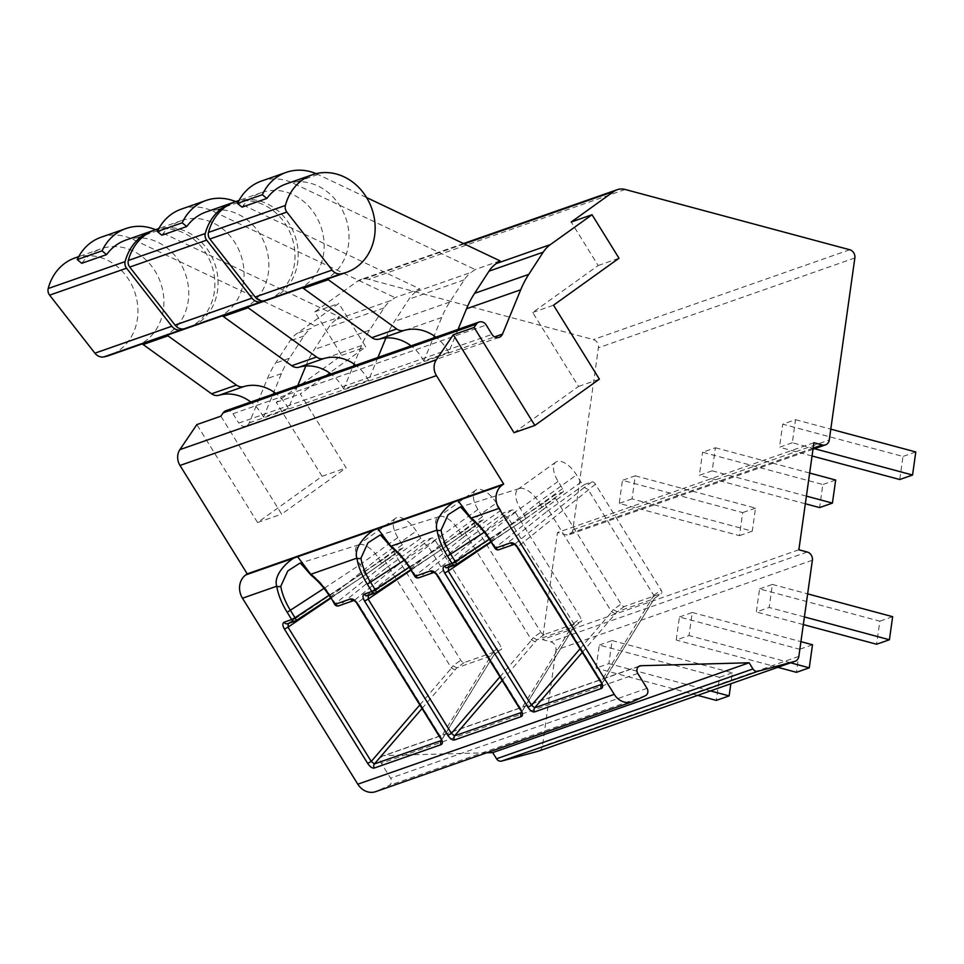 <?xml version="1.0" encoding="UTF-8"?>
<svg xmlns="http://www.w3.org/2000/svg" width="964" height="964" viewBox="0 0 964 964"><rect width="100%" height="100%" fill="white"/><g stroke="black" fill="none" stroke-linecap="round" stroke-linejoin="round"><path stroke-width="0.72" stroke-dasharray="4.82 3.62" d="M514.017 432.716L578.533 386.456L532.682 312.505L598.174 265.534L571.206 222.033M499.195 337.352L245.965 426.064A6.881 5.977 -109.3 0 0 249.254 422.834L267.474 378.491A103.148 89.688 -109.3 0 1 275.547 363.079L289.971 340.882A34.379 29.896 -109.3 0 1 297.153 333.315L338.81 303.443L365.778 346.944L300.286 393.914L346.136 467.865L281.621 514.125L220.877 416.171M245.965 426.064A6.881 5.977 -109.3 0 1 238.783 423.088L492.014 334.375M225.805 410.76A6.881 5.977 -109.3 0 1 232.975 413.737L238.783 423.088M464.202 243.868L357.415 281.283L314.77 311.866L341.738 355.367L276.246 402.337L322.097 476.288L257.581 522.548L196.837 424.594M257.581 522.548L281.621 514.125M486.651 752.776L384.503 755.547A5.157 4.483 70.7 0 0 383.298 755.764A5.157 4.483 70.7 0 0 381.334 763.271L390.577 778.177A5.157 4.483 -109.3 0 1 388.962 785.539L376.936 791.143A17.195 14.942 -109.3 0 1 375.755 791.625M357.415 281.283A17.195 14.942 -109.3 0 1 360.717 279.56A17.195 14.942 -109.3 0 1 368.718 279.307L593.33 339.581A6.881 5.977 -109.3 0 1 598.415 347.787L572.833 529.814A6.881 5.977 -109.3 0 1 569.097 534.695A6.881 5.977 -109.3 0 1 565.892 534.791L557.481 532.538L542.431 639.602L550.842 641.867A6.881 5.977 -109.3 0 1 555.927 650.073L542.419 746.208A6.881 5.977 -109.3 0 1 539.033 750.944M314.77 311.866L338.81 303.443M341.738 355.367L365.778 346.944M500.003 260.858L475.156 269.558L471.36 272.282L416.074 291.658L419.858 288.935L395.023 297.635L391.227 300.358L335.93 319.723L339.726 316.999L314.879 325.712L311.095 328.423L297.153 333.315M635.276 475.83L755.523 508.1L752.281 531.164L632.035 498.894L635.276 475.83L622.455 480.325L742.702 512.595L739.46 535.659L619.213 503.389L622.455 480.325M632.035 498.894L619.213 503.389M806.41 496.111L712.167 470.818L715.409 447.766L702.587 452.249L822.846 484.518L819.605 507.582M712.167 470.818L699.346 475.312L702.587 452.249M814.532 448.718L792.312 442.753L795.553 419.689L782.732 424.184L902.979 456.454L899.737 479.518M792.312 442.753L779.49 447.248L782.732 424.184M813.917 442.705L557.481 532.538M798.867 549.769L542.431 639.602M599.307 645.061L612.128 640.566L608.887 663.63L596.065 668.124L599.307 645.061L719.554 677.331L716.312 700.394M679.439 616.984L692.26 612.489L689.019 635.553L676.198 640.048L679.439 616.984L799.686 649.254L796.445 672.318M759.572 588.908L772.393 584.425L769.151 607.477L756.33 611.971L759.572 588.908L879.831 621.178L876.589 644.241M448.368 567.338L448.634 567.193A3.434 2.988 -109.3 0 1 447.971 567.543L555.18 494.785A3.434 1.651 -125.6 0 0 554.975 494.881A3.434 1.651 -125.6 0 0 555.372 498.243L621.009 604.091A3.434 1.651 -125.6 0 0 624.419 606.44L661.28 593.523A3.434 1.651 -125.6 0 0 661.485 593.414A3.434 1.651 -125.6 0 0 661.087 590.064L595.439 484.205A3.434 1.651 -125.6 0 0 592.041 481.867L584.425 484.531A3.434 1.651 54.4 0 1 581.027 482.193L576.532 474.939A19.774 9.459 -125.6 0 0 555.794 462.105A19.774 9.459 -125.6 0 0 558.096 481.398L562.602 488.652A3.434 1.651 54.4 0 1 563 492.002A3.434 1.651 54.4 0 1 562.795 492.11L555.18 494.785M460.081 507.052L472.709 519.03A43.308 20.726 54.4 0 1 491.158 540.189L495.653 547.444L543.25 509.281L538.756 502.039A19.774 9.459 -125.6 0 0 519.367 488.531A19.774 9.459 -125.6 0 0 518.017 489.194A19.774 9.459 -125.6 0 0 520.319 508.498L524.814 515.74L525.356 518.957L490.881 541.684M379.949 535.128L392.577 547.106A43.308 20.726 54.4 0 1 411.026 568.266L415.52 575.52L463.118 537.358L458.623 530.104A19.774 9.459 -125.6 0 0 439.223 516.608A19.774 9.459 -125.6 0 0 437.885 517.27A19.774 9.459 -125.6 0 0 440.187 536.562L444.681 543.817L445.223 547.034L410.748 569.76M414.809 576.303L415.52 575.52A3.434 2.41 -128.7 0 0 419.533 577.388A3.434 2.988 -109.3 0 1 418.87 577.737M500.894 510.269L463.118 537.358L466.853 539.454L504.293 512.607A3.434 1.651 54.4 0 1 500.894 510.269L496.4 503.015A19.774 9.459 -125.6 0 0 475.662 490.182A19.774 9.459 -125.6 0 0 477.963 509.474L482.458 516.728A3.434 1.651 54.4 0 1 482.856 520.078A3.434 1.651 54.4 0 1 482.651 520.186L475.047 522.85A3.434 1.651 -125.6 0 0 474.842 522.958A3.434 1.651 -125.6 0 0 475.24 526.32L540.876 632.167A3.434 1.651 -125.6 0 0 544.274 634.505L581.147 621.599A3.434 1.651 -125.6 0 0 581.352 621.491A3.434 1.651 -125.6 0 0 580.943 618.129L515.306 512.282A3.434 1.651 -125.6 0 0 511.908 509.944L504.293 512.607M433.884 572.471L434.198 572.363A3.434 2.988 70.7 0 0 434.86 572.026L437.752 574.821L437.114 575.556M520.476 709.998L521.126 709.263L521.355 712.456M511.908 509.944L504.16 515.499L507.944 517.56L573.676 623.539L573.785 626.877L581.147 621.599M521.464 712.276L574.327 626.407L521.5 712.444M368.079 595.523L368.489 595.27A3.434 2.988 -109.3 0 1 367.826 595.619L475.047 522.85M502.16 680.451L536.924 639.783L573.785 626.877M544.274 634.505L536.924 639.783L533.188 637.686L540.876 632.167M535.273 641.916L531.489 639.891L465.431 533.345L464.997 530.055L368.489 595.27L376.225 592.511M482.856 520.078L445.392 546.95L482.651 520.186M299.816 563.205L312.444 575.171A43.308 20.726 54.4 0 1 330.881 596.342L335.376 603.585L382.973 565.434L378.478 558.18A19.774 9.459 -125.6 0 0 359.09 544.684A19.774 9.459 -125.6 0 0 357.74 545.347A19.774 9.459 -125.6 0 0 360.054 564.639L364.549 571.893L365.091 575.098L330.616 597.825M334.677 604.38L335.376 603.585A3.434 2.41 -128.7 0 0 339.388 605.464A3.434 2.988 -109.3 0 1 338.738 605.814M420.75 538.346L382.973 565.434L386.721 567.519L424.16 540.683A3.434 1.651 54.4 0 1 420.75 538.346L416.255 531.092A19.774 9.459 -125.6 0 0 395.517 518.258A19.774 9.459 -125.6 0 0 397.831 537.551L402.325 544.793A3.434 1.651 54.4 0 1 402.723 548.154A3.434 1.651 54.4 0 1 402.518 548.263L394.903 550.926A3.434 1.651 -125.6 0 0 394.698 551.034A3.434 1.651 -125.6 0 0 395.107 554.384L460.744 660.244A3.434 1.651 -125.6 0 0 464.142 662.581L501.003 649.664A3.434 1.651 -125.6 0 0 501.208 649.555A3.434 1.651 -125.6 0 0 500.81 646.205L435.174 540.346A3.434 1.651 -125.6 0 0 431.764 538.008L424.16 540.683M353.752 600.548L354.065 600.439A3.434 2.988 70.7 0 0 354.728 600.09L357.608 602.886L356.969 603.621M440.343 738.075L440.982 737.34L441.223 740.533M431.764 538.008L424.027 543.563L427.811 545.624L493.544 651.616L493.64 654.942L501.003 649.664M441.331 740.352L494.195 654.484L441.367 740.521M287.947 623.6L288.357 623.346A3.434 2.988 -109.3 0 1 287.694 623.684L394.903 550.926M422.027 708.528L456.779 667.859L493.64 654.942M464.142 662.581L456.779 667.859L453.056 665.75L460.744 660.244M455.141 669.98L451.345 667.956L385.287 561.422L384.853 558.132L288.357 623.346L296.093 620.587M402.723 548.154L365.26 575.014L402.518 548.263M494.942 548.227L495.653 547.444A3.434 2.41 -128.7 0 0 499.665 549.323A3.434 2.988 -109.3 0 1 499.003 549.661M581.027 482.193L543.25 509.281L546.998 511.378L584.425 484.531M514.029 544.407L514.342 544.286A3.434 2.988 70.7 0 0 515.005 543.949L517.885 546.745L517.246 547.48M600.62 681.934L601.259 681.199L601.488 684.392M592.041 481.867L584.292 487.423L588.088 489.483L653.809 595.463L653.917 598.801L661.28 593.523M601.608 684.199L654.46 598.343L601.632 684.368M582.292 652.387L617.056 611.718L653.917 598.801M624.419 606.44L617.056 611.718L613.333 609.61L621.009 604.091M615.418 613.839L611.622 611.815L545.564 505.281L545.13 501.991L448.634 567.193L456.37 564.434M525.501 518.897L562.795 492.11M612.128 640.566L732.375 672.836L730.845 683.765M710.492 690.899L608.887 663.63M732.375 672.836L719.554 677.331M697.671 695.381L596.065 668.124M752.281 531.164L739.46 535.659M755.523 508.1L742.702 512.595M715.409 447.766L809.652 473.047M790.625 662.822L689.019 635.553M692.26 612.489L800.927 641.65M805.338 503.762L699.346 475.312M835.668 480.036L822.846 484.518M777.803 667.317L676.198 640.048M812.507 644.759L799.686 649.254M795.553 419.689L830.787 429.149M804.398 616.936L769.151 607.477M772.393 584.425L807.639 593.872M812.049 455.984L779.49 447.248M915.8 451.959L902.979 456.454M803.325 624.588L756.33 611.971M892.652 616.695L879.831 621.178M598.174 265.534L619.009 258.232M532.682 312.505L553.517 305.202M578.533 386.456L599.367 379.153M297.78 385.552L288.381 408.411L263.546 417.123L281.428 373.61A103.148 89.688 -109.3 0 1 289.489 358.198L303.913 336.002A34.379 29.896 -109.3 0 1 311.095 328.423M305.805 366.019L306.263 364.91A103.148 89.688 -109.3 0 1 314.324 349.498L328.748 327.302A34.379 29.896 -109.3 0 1 335.93 319.723M377.924 357.475L368.525 380.346L343.678 389.046L361.56 345.534A103.148 89.688 -109.3 0 1 369.622 330.122L384.046 307.926A34.379 29.896 -109.3 0 1 391.227 300.358M385.949 337.942L386.407 336.834A103.148 89.688 -109.3 0 1 394.469 321.422L408.893 299.226A34.379 29.896 -109.3 0 1 416.074 291.658M458.057 329.399L448.658 352.27L423.811 360.97L441.693 317.469A103.148 89.688 -109.3 0 1 449.754 302.045L464.19 279.849A34.379 29.896 -109.3 0 1 471.36 272.282M161.88 235.228A51.694 44.947 -109.3 0 1 181.22 220.696A51.694 44.947 -109.3 0 1 239.638 251.749A51.694 44.947 -109.3 0 1 220.31 316.168A3.434 2.988 70.7 0 1 222.069 315.939M343.678 389.046A42.934 37.331 70.7 0 0 330.917 373.936M181.256 209.152A51.574 44.838 -109.3 0 1 212.984 211.261L395.023 297.635M233.806 202.32A51.694 44.947 -109.3 0 1 291.694 236.77A51.694 44.947 -109.3 0 1 267.956 299.828M155.252 229.793A51.694 44.947 -109.3 0 1 214.767 263.726A51.694 44.947 -109.3 0 1 189.438 327.374M206.067 211.996A51.694 44.947 -109.3 0 1 264.485 243.048A51.694 44.947 -109.3 0 1 245.157 307.468L220.31 316.168M235.698 201.609A51.574 44.838 -109.3 0 1 237.819 202.561L419.858 288.935M368.525 380.346A42.934 37.331 70.7 0 0 355.764 365.236M246.917 307.239A3.434 2.988 70.7 0 0 245.157 307.468M125.923 240.072A51.694 44.947 -109.3 0 1 184.353 271.125A51.694 44.947 -109.3 0 1 165.025 335.532L140.178 344.244A51.694 44.947 -109.3 0 0 159.506 279.825A51.694 44.947 -109.3 0 0 101.087 248.772L78.723 256.605M155.566 229.685A51.574 44.838 -109.3 0 1 157.686 230.625L339.726 316.999M288.381 408.411A42.934 37.331 70.7 0 0 275.632 393.312M166.784 335.303A3.434 2.988 70.7 0 0 165.025 335.532M153.662 230.384A51.694 44.947 -109.3 0 1 211.562 264.847A51.694 44.947 -109.3 0 1 187.823 327.893M75.12 257.87A51.694 44.947 -109.3 0 1 134.635 291.791A51.694 44.947 -109.3 0 1 109.306 355.439M81.747 263.305A51.694 44.947 -109.3 0 1 101.087 248.772M141.937 344.015A3.434 2.988 70.7 0 0 140.178 344.244M263.546 417.123A42.934 37.331 70.7 0 0 250.785 402.012M101.124 237.228A51.574 44.838 -109.3 0 1 132.839 239.325L314.879 325.712M242.012 207.152A51.694 44.947 -109.3 0 1 261.352 192.619A51.694 44.947 -109.3 0 1 319.783 223.684A51.694 44.947 -109.3 0 1 300.455 288.091A3.434 2.988 70.7 0 1 302.214 287.862M423.811 360.97A42.934 37.331 70.7 0 0 411.062 345.859M261.401 181.075A51.574 44.838 -109.3 0 1 293.116 183.184L475.156 269.558M235.397 201.717A51.694 44.947 -109.3 0 1 294.9 235.65A51.694 44.947 -109.3 0 1 269.571 299.298M286.2 183.919A51.694 44.947 -109.3 0 1 344.618 214.972A51.694 44.947 -109.3 0 1 325.29 279.391L300.455 288.091M316.108 173.653A51.574 44.838 -109.3 0 1 317.963 174.484L366.573 197.548M448.658 352.27A42.934 37.331 70.7 0 0 435.897 337.159M327.049 279.162A3.434 2.988 70.7 0 0 325.29 279.391M276.246 402.337L300.286 393.914M322.097 476.288L346.136 467.865M625.154 189.474L368.718 279.307M849.766 249.748L593.33 339.581M854.851 257.954L598.415 347.787M572.833 529.814L829.269 439.982M813.146 448.176L565.892 534.791M807.278 552.035L550.842 641.867M812.375 560.241L555.927 650.073M798.855 656.376L542.419 746.208M638.674 666.51L384.503 755.547M637.77 673.438L381.334 763.271M647.013 688.344L390.577 778.177M645.398 695.707L388.962 785.539M633.384 701.31L376.936 791.143M471.396 519.09A3.434 1.53 128.7 0 0 472.709 519.03M391.264 547.166A3.434 1.53 128.7 0 0 392.577 547.106M410.315 569.049L458.623 530.104L496.4 503.015M504.16 515.499L434.86 572.026L419.533 577.388L466.853 539.454M515.306 512.282L437.752 574.821L521.126 709.263L573.676 623.539M477.963 509.474L440.187 536.562L404.169 560.313M573.592 623.407L580.943 618.129M531.489 639.891L533.188 637.686M410.989 570.134L475.24 526.32M499.93 676.861L531.598 640.024M482.458 516.728L444.681 543.817L409.158 567.23M311.119 575.231A3.434 1.53 128.7 0 0 312.444 575.171M330.182 597.126L378.478 558.18L416.255 531.092M424.027 543.563L354.728 600.09L339.388 605.464L386.721 567.519M435.174 540.346L357.608 602.886L440.982 737.34L493.544 651.616M397.831 537.551L360.054 564.639L324.037 588.377M493.448 651.483L500.81 646.205M451.345 667.956L453.056 665.75M330.845 598.21L395.107 554.384M419.798 704.937L451.453 668.088M402.325 544.793L364.549 571.893L329.025 595.306M490.447 540.985L538.756 502.039L576.532 474.939M584.292 487.423L515.005 543.949L499.665 549.323L546.998 511.378M595.439 484.205L517.885 546.745L601.259 681.199L653.809 595.463M611.622 611.815L613.333 609.61M491.122 542.069L555.372 498.243M653.725 595.342L661.087 590.064M562.602 488.652L524.814 515.74L489.29 539.165M558.096 481.398L520.319 508.498L484.302 532.236M580.075 648.796L611.73 611.947M232.975 413.737L486.218 325.025M249.254 422.834L494.604 336.882M281.428 373.61L267.474 378.491M361.56 345.534L306.263 364.91M441.693 317.469L386.407 336.834M369.622 330.122L314.324 349.498M449.754 302.045L394.469 321.422M289.489 358.198L275.547 363.079M237.819 202.561L212.984 211.261M384.046 307.926L328.748 327.302M464.19 279.849L408.893 299.226M303.913 336.002L289.971 340.882M157.686 230.625L132.839 239.325M317.963 174.484L293.116 183.184M463.515 243.543L360.717 279.56M812.989 449.248L569.097 534.695M639.747 665.931L383.298 755.764M519.367 488.531L460.672 506.883M439.223 516.608L380.527 534.96M475.662 490.182L437.885 517.27M574.026 626.745L581.352 621.491M464.805 530.152L474.842 522.958M445.344 546.974L410.76 569.772M359.09 544.684L300.394 563.024M395.517 518.258L357.74 545.347M493.881 654.809L501.208 649.555M384.672 558.228L394.698 551.034M365.211 575.05L330.628 597.849M654.158 598.668L661.485 593.414M563 492.002L525.537 518.873M525.488 518.909L490.905 541.708M555.794 462.105L518.017 489.194M544.949 502.075L554.975 494.881M181.22 220.696L158.855 228.528M165.35 335.4L140.503 344.1M261.352 192.619L238.988 200.464M325.615 279.247L300.78 287.959M245.483 307.323L220.636 316.023"/><path stroke-width="1.45" d="M592.041 214.731L571.206 222.033L613.851 191.45A17.195 14.942 -109.3 0 1 617.153 189.727A17.195 14.942 -109.3 0 1 625.154 189.474L849.766 249.748A6.881 5.977 -109.3 0 1 854.851 257.954L829.269 439.982A6.881 5.977 -109.3 0 1 825.533 444.862A6.881 5.977 -109.3 0 1 822.328 444.958L813.917 442.705L798.867 549.769L807.278 552.035A6.881 5.977 -109.3 0 1 812.375 560.241L798.855 656.376A6.881 5.977 -109.3 0 1 795.119 661.244A6.881 5.977 -109.3 0 1 794.758 661.364L758.066 671.245A5.157 4.483 -109.3 0 1 752.956 668.932L749.136 662.774L640.94 665.714A5.157 4.483 70.7 0 0 639.747 665.931A5.157 4.483 70.7 0 0 637.77 673.438L647.013 688.344A5.157 4.483 -109.3 0 1 645.398 695.707L633.384 701.31A17.195 14.942 -109.3 0 1 632.191 701.792A17.195 14.942 -109.3 0 1 614.237 694.357L498.918 508.389A17.195 14.942 -109.3 0 1 502.196 485.097L503.666 484.036L436.439 375.623A13.749 11.954 -109.3 0 1 436.306 359.825L453.273 334.761L514.017 432.716L534.851 425.425L599.367 379.153L553.517 305.202L619.009 258.232L592.041 214.731L550.384 244.603A34.379 29.896 70.7 0 0 543.202 252.17L528.778 274.366A103.148 89.688 70.7 0 0 520.717 289.778L502.485 334.122A6.881 5.977 -109.3 0 1 499.195 337.352A6.881 5.977 -109.3 0 1 492.014 334.375L486.218 325.025A6.881 5.977 70.7 0 0 479.036 322.048A6.881 5.977 70.7 0 0 476.337 324.169L474.107 327.459L534.851 425.425M453.273 334.761L474.107 327.459M632.191 701.792L375.755 791.625A17.195 14.942 -109.3 0 1 357.801 784.19L242.482 598.222A17.195 14.942 -109.3 0 1 245.76 574.93L247.23 573.869L180.003 465.455A13.749 11.954 -109.3 0 1 179.87 449.658L196.837 424.594L220.877 416.171L223.106 412.869A6.881 5.977 -109.3 0 1 225.805 410.76L479.036 322.048M539.033 750.944A6.881 5.977 -109.3 0 1 538.683 751.077A6.881 5.977 -109.3 0 1 538.31 751.197L501.629 761.078A5.157 4.483 -109.3 0 1 496.52 758.764L492.7 752.607L486.651 752.776M458.057 329.399L466.54 308.757A103.148 89.688 -109.3 0 1 474.601 293.345L489.025 271.149A34.379 29.896 -109.3 0 1 496.207 263.582L500.003 260.858L366.573 197.548M749.136 662.774L492.7 752.607M513.981 544.383A3.434 2.988 70.7 0 1 510.751 542.804C513.125 542.515 515.439 544.045 517.716 547.432L601.09 681.873C603.03 685.308 603.139 687.513 601.416 688.489A3.434 2.988 70.7 0 1 601.488 684.392L601.608 684.199M284.44 629.143L287.995 627.166L371.248 761.44L374.418 763.934A3.434 2.988 -109.3 0 0 374.333 768.031C372.273 768.416 370.056 766.874 367.694 763.416L284.44 629.143C282.452 625.6 282.332 623.274 284.103 622.202A3.434 2.988 -109.3 0 0 287.658 623.708M353.716 600.536A3.434 2.988 70.7 0 1 350.474 598.957C352.848 598.656 355.174 600.198 357.439 603.572L440.813 738.026C442.765 741.449 442.874 743.654 441.138 744.63A3.434 2.988 70.7 0 1 441.223 740.533L441.331 740.352M364.573 601.078L368.127 599.102L451.393 733.363L454.55 735.869A3.434 2.988 -109.3 0 0 454.478 739.966C452.417 740.34 450.2 738.798 447.826 735.339L364.573 601.078C362.584 597.523 362.476 595.21 364.235 594.125A3.434 2.988 -109.3 0 0 367.79 595.632M433.848 572.459A3.434 2.988 70.7 0 1 430.607 570.881C432.981 570.58 435.306 572.122 437.584 575.496L520.946 709.95C522.898 713.384 523.006 715.577 521.283 716.565A3.434 2.988 70.7 0 1 521.355 712.456L521.464 712.276M444.705 573.002L448.272 571.025L531.526 705.299L534.683 707.793A3.434 2.988 -109.3 0 0 534.61 711.89C532.55 712.263 530.333 710.721 527.971 707.275L444.705 573.002C442.717 569.447 442.609 567.133 444.38 566.061A3.434 2.988 -109.3 0 0 447.923 567.555M580.075 648.796L531.526 705.299L527.971 707.275M491.122 542.069L448.272 571.025L448.634 567.193M444.38 566.061L451.959 563.398A3.434 2.988 70.7 0 0 456.213 564.543A3.434 0.759 -123.4 0 0 456.297 564.518A3.434 0.759 -123.4 0 0 455.273 561.59L451.959 563.398L447.465 556.156A46.609 22.305 54.4 0 1 437.017 530.08C432.559 516.608 454.755 499.376 457.996 500.678L471.071 518.15A46.609 22.305 54.4 0 1 490.917 540.924L494.942 548.227A3.434 3.434 0 0 0 499.003 549.661A3.434 2.988 -109.3 0 1 495.412 548.179L510.751 542.804M489.29 539.165L455.273 561.59L450.778 554.336A43.308 20.726 54.4 0 1 441.078 530.116L448.079 514.776L460.081 507.052M284.103 622.202L291.682 619.551A3.434 2.988 70.7 0 0 295.936 620.683A3.434 0.759 -123.4 0 0 296.032 620.659A3.434 0.759 -123.4 0 0 294.996 617.731L291.682 619.551L287.188 612.297A46.609 22.305 54.4 0 1 276.74 586.22C272.282 572.749 294.478 555.529 297.719 556.831L310.794 574.291A46.609 22.305 54.4 0 1 330.652 597.077L334.677 604.38A3.434 3.434 0 0 0 338.738 605.814A3.434 2.988 -109.3 0 1 335.147 604.32L350.474 598.957M364.235 594.125L371.827 591.474A3.434 2.988 70.7 0 0 376.068 592.619A3.434 0.759 -123.4 0 0 376.165 592.583A3.434 0.759 -123.4 0 0 375.141 589.655L371.827 591.474L367.32 584.22A46.609 22.305 54.4 0 1 356.885 558.156C352.426 544.684 374.622 527.453 377.864 528.754L390.938 546.227A46.609 22.305 54.4 0 1 410.784 569.001L414.809 576.303A3.434 3.434 0 0 0 418.87 577.737A3.434 2.988 -109.3 0 1 415.279 576.255L430.607 570.881M300.394 563.024L311.107 575.219A3.434 1.53 128.7 0 1 310.794 574.291L356.885 558.156A3.434 2.181 -9 0 0 360.934 558.18L367.947 542.853L379.949 535.128M520.946 709.95L521.681 712.3M521.5 712.444L454.55 735.869L502.16 680.451M499.93 676.861L451.393 733.363L447.826 735.339M410.989 570.134L368.127 599.102L368.489 595.27M242.482 598.222L276.74 586.22A3.434 2.181 -9 0 0 280.801 586.257L287.802 570.929L299.816 563.205M440.813 738.026L441.536 740.364M441.367 740.521L374.418 763.934L422.027 708.528M419.798 704.937L371.248 761.44L367.694 763.416M330.845 598.21L287.995 627.166L288.357 623.346M503.666 484.036L247.23 573.869M601.09 681.873L601.813 684.223M601.632 684.368L534.683 707.793L582.292 652.387M730.845 683.765L729.133 695.9L710.492 690.899M729.133 695.9L716.312 700.394L697.671 695.381M809.652 473.047L835.668 480.036L832.426 503.1L806.41 496.111M800.927 641.65L812.507 644.759L809.266 667.823L790.625 662.822M832.426 503.1L819.605 507.582L805.338 503.762M809.266 667.823L796.445 672.318L777.803 667.317M830.787 429.149L915.8 451.959L912.559 475.023L814.532 448.718M807.639 593.872L892.652 616.695L889.411 639.759L804.398 616.936M912.559 475.023L899.737 479.518L812.049 455.984M889.411 639.759L876.589 644.241L803.325 624.588M297.78 385.552L305.805 366.019M377.924 357.475L385.949 337.942M330.917 373.936A42.934 37.331 70.7 0 0 299.129 367.188A10.315 8.965 -109.3 0 1 291.718 365.718L223.262 316.469A3.434 2.988 70.7 0 0 222.069 315.939M267.956 299.828A51.694 44.947 -109.3 0 1 266.365 300.419A51.694 44.947 -109.3 0 1 260.943 301.889A10.315 8.965 -109.3 0 1 251.966 298.153L206.682 240.132A6.881 5.977 -109.3 0 1 205.272 233.529A51.694 44.947 -109.3 0 1 232.191 202.838L206.067 211.996A51.694 44.947 -109.3 0 0 186.727 226.528L161.88 235.228L157.349 231.517A51.574 44.838 -109.3 0 1 181.256 209.152L206.103 200.452A51.574 44.838 -109.3 0 1 235.698 201.609M232.191 202.838A51.694 44.947 -109.3 0 1 233.806 202.32M266.365 300.419L189.438 327.374A51.694 44.947 -109.3 0 1 184.016 328.844A10.315 8.965 -109.3 0 1 175.038 325.097L129.754 267.076A6.881 5.977 -109.3 0 1 128.333 260.485A51.694 44.947 -109.3 0 1 155.252 229.793L158.855 228.528M186.727 226.528L182.196 222.805L157.349 231.517M182.196 222.805A51.574 44.838 -109.3 0 1 206.103 200.452M355.764 365.236A42.934 37.331 70.7 0 0 323.976 358.488A10.315 8.965 -109.3 0 1 316.553 357.017L248.11 307.769A3.434 2.988 70.7 0 0 246.917 307.239M155.566 229.685A51.574 44.838 -109.3 0 0 125.959 228.528A51.574 44.838 -109.3 0 0 102.051 250.881L106.582 254.604A51.694 44.947 -109.3 0 1 125.923 240.072L152.047 230.914A51.694 44.947 -109.3 0 1 153.662 230.384M275.632 393.312A42.934 37.331 70.7 0 0 243.844 386.552A10.315 8.965 -109.3 0 1 236.421 385.094L167.965 335.834A3.434 2.988 70.7 0 0 166.784 335.303M187.823 327.893A51.694 44.947 -109.3 0 1 186.233 328.495A51.694 44.947 -109.3 0 1 180.81 329.965A10.315 8.965 -109.3 0 1 171.833 326.23L126.549 268.209A6.881 5.977 -109.3 0 1 125.127 261.606A51.694 44.947 -109.3 0 1 152.047 230.914M186.233 328.495L109.306 355.439A51.694 44.947 -109.3 0 1 103.883 356.909A10.315 8.965 -109.3 0 1 94.894 353.173L49.622 295.153A6.881 5.977 -109.3 0 1 48.2 288.549A51.694 44.947 -109.3 0 1 75.12 257.87L78.723 256.605M106.582 254.604L81.747 263.305L77.216 259.581A51.574 44.838 -109.3 0 1 101.124 237.228L125.959 228.528M250.785 402.012A42.934 37.331 70.7 0 0 218.997 395.264A10.315 8.965 -109.3 0 1 211.574 393.794L143.13 344.546A3.434 2.988 70.7 0 0 141.937 344.015M102.051 250.881L77.216 259.581M411.062 345.859A42.934 37.331 70.7 0 0 379.274 339.111A10.315 8.965 -109.3 0 1 371.851 337.653L303.395 288.393A3.434 2.988 70.7 0 0 302.214 287.862M312.324 174.773A51.694 44.947 -109.3 0 1 371.839 208.694A51.694 44.947 -109.3 0 1 346.51 272.342A51.694 44.947 -109.3 0 1 341.087 273.824A10.315 8.965 -109.3 0 1 332.098 270.077L286.826 212.056A6.881 5.977 -109.3 0 1 285.404 205.453A51.694 44.947 -109.3 0 1 312.324 174.773L286.2 183.919A51.694 44.947 -109.3 0 0 266.859 198.451L242.012 207.152L237.481 203.44A51.574 44.838 -109.3 0 1 261.401 181.075L286.236 172.375A51.574 44.838 -109.3 0 1 316.108 173.653M346.51 272.342L269.571 299.298A51.694 44.947 -109.3 0 1 264.148 300.768A10.315 8.965 -109.3 0 1 255.171 297.033L209.887 239.012A6.881 5.977 -109.3 0 1 208.477 232.408A51.694 44.947 -109.3 0 1 235.397 201.717L238.988 200.464M266.859 198.451L262.329 194.74L237.481 203.44M262.329 194.74A51.574 44.838 -109.3 0 1 286.236 172.375M435.897 337.159A42.934 37.331 70.7 0 0 404.109 330.411A10.315 8.965 -109.3 0 1 396.698 328.941L328.242 279.693A3.434 2.988 70.7 0 0 327.049 279.162M223.106 412.869L476.337 324.169M436.306 359.825L179.87 449.658M613.851 191.45L464.202 243.868M496.207 263.582L550.384 244.603M822.328 444.958L813.146 448.176M794.758 661.364L538.31 751.197M758.066 671.245L501.629 761.078M752.956 668.932L496.52 758.764M640.94 665.714L638.674 666.51M614.237 694.357L357.801 784.19M534.61 711.89L601.416 688.489M498.918 508.389L471.071 518.15A3.434 1.53 128.7 0 0 471.372 519.078C478.554 524.874 484.916 532.176 490.447 540.985L494.942 548.227M374.333 768.031L441.138 744.63M454.478 739.966L521.283 716.565M441.078 530.116A3.434 2.181 -9 0 1 437.017 530.08L390.938 546.227A3.434 1.53 128.7 0 0 391.239 547.142C398.421 552.938 404.784 560.241 410.315 569.049L414.809 576.303M447.465 556.156L484.302 532.236M502.196 485.097L245.76 574.93M434.198 572.363L437.584 575.496M409.158 567.23L375.141 589.655L370.646 582.413A43.308 20.726 54.4 0 1 360.934 558.18M367.32 584.22L404.169 560.313M410.748 569.76L376.225 592.511M330.652 597.077L334.677 604.38M354.065 600.439L357.439 603.572M329.025 595.306L294.996 617.731L290.501 610.477A43.308 20.726 54.4 0 1 280.801 586.257M287.188 612.297L324.037 588.377M330.616 597.825L296.093 620.587M436.439 375.623L180.003 465.455M514.342 544.298L517.716 547.432M490.881 541.684L456.37 564.434M494.604 336.882L502.485 334.122M466.54 308.757L520.717 289.778M474.601 293.345L528.778 274.366M260.943 301.889L184.016 328.844M128.333 260.485L205.272 233.529M489.025 271.149L543.202 252.17M180.81 329.965L103.883 356.909M48.2 288.549L125.127 261.606M167.965 335.834L143.13 344.546M236.421 385.094L211.574 393.794M243.844 386.552L218.997 395.264M126.549 268.209L49.622 295.153M171.833 326.23L94.894 353.173M341.087 273.824L264.148 300.768M208.477 232.408L285.404 205.453M404.109 330.411L379.274 339.111M396.698 328.941L371.851 337.653M328.242 279.693L303.395 288.393M286.826 212.056L209.887 239.012M332.098 270.077L255.171 297.033M323.976 358.488L299.129 367.188M316.553 357.017L291.718 365.718M248.11 307.769L223.262 316.469M206.682 240.132L129.754 267.076M251.966 298.153L175.038 325.097M617.153 189.727L463.515 243.543M825.533 444.862L812.989 449.248M795.119 661.244L538.683 751.077M490.905 541.708L456.297 564.518A3.434 3.434 0 0 1 455.55 564.892L447.971 567.543M460.672 506.883L471.372 519.078M380.527 534.96L391.239 547.142M433.884 572.471L418.87 577.737M437.114 575.556L520.476 709.998M410.76 569.772L376.165 592.583A3.434 3.434 0 0 1 375.406 592.956L367.826 595.619M311.107 575.219C318.277 581.015 324.639 588.317 330.182 597.126M353.752 600.548L338.738 605.814M356.969 603.621L440.343 738.075M330.628 597.849L296.032 620.659A3.434 3.434 0 0 1 295.273 621.033L287.694 623.684M514.029 544.407L499.003 549.661M517.246 547.48L600.62 681.934"/></g></svg>
